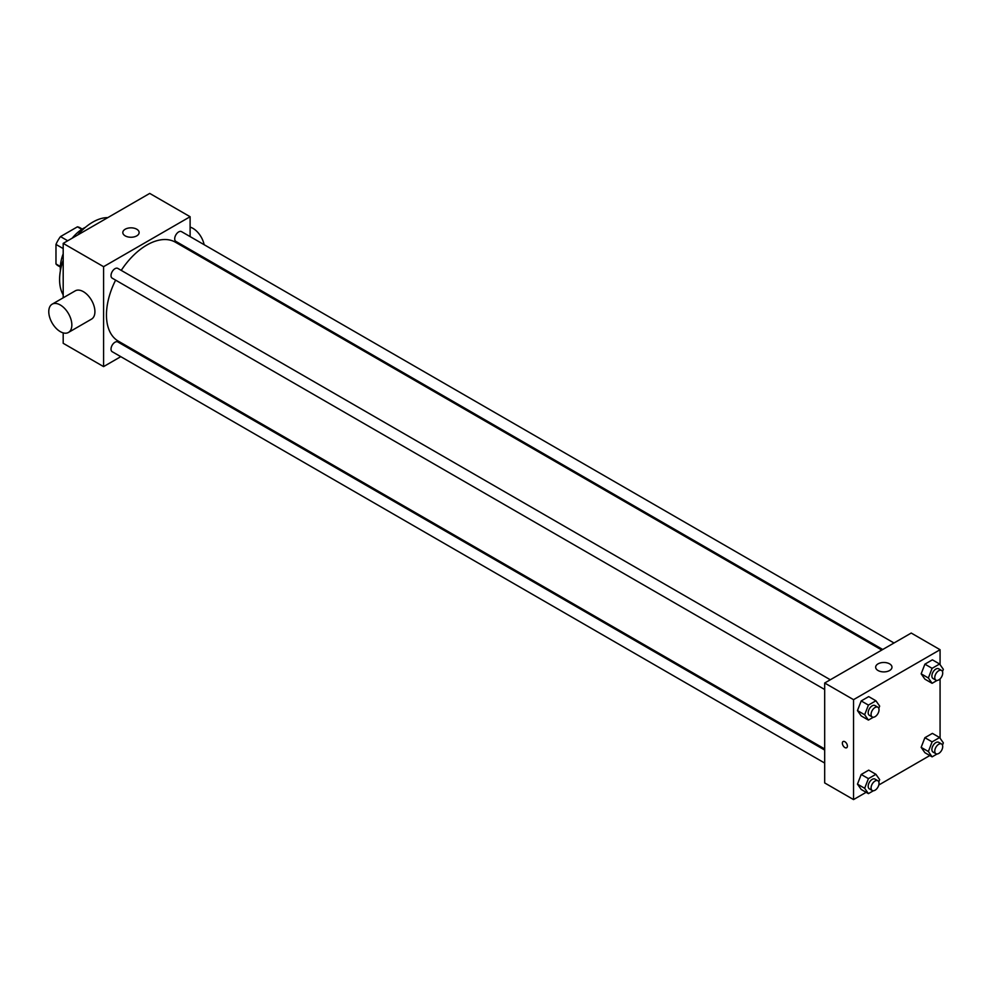 <?xml version="1.0" encoding="UTF-8"?>
<svg xmlns="http://www.w3.org/2000/svg" width="993" height="993" viewBox="0 0 993 993"><rect width="100%" height="100%" fill="white"/><g stroke="black" fill="none" stroke-linecap="round" stroke-linejoin="round"><path stroke-width="1.49" d="M67.71 240.765L60.499 236.595L77.429 226.826A21.908 12.648 120 0 1 79.924 227.72L82.245 229.073M60.362 266.496L55.98 263.964A21.908 12.648 120 0 0 58.004 265.677L60.337 267.03M55.98 263.964L55.98 244.427A21.908 12.648 120 0 1 60.499 236.595M63.192 248.585L55.98 244.427M81.811 229.358L77.429 226.826M60.399 270.692A32.632 18.842 -60 0 1 63.192 253.786M72.216 238.159A32.632 18.842 -60 0 1 85.46 227.298M63.192 294.871A46.907 27.084 -60 0 1 63.192 260.141M77.715 234.981A46.907 27.084 -60 0 1 107.803 217.616M120.786 356.661L103.582 366.603L63.192 343.293L63.192 332.878M63.192 297.801L63.192 243.372L149.732 193.412L190.11 216.722L190.11 236.607M133 349.623L132.057 350.169M824.686 689.514L112.184 278.152A5.635 3.252 -60 0 1 112.184 271.66A5.635 3.252 -60 0 1 117.819 268.408L830.322 679.771M824.686 763.058L112.184 351.696A5.635 3.252 -60 0 1 112.184 345.192A5.635 3.252 -60 0 1 117.819 341.952L824.686 750.063M190.11 249.603L190.11 250.695M103.582 366.603L103.582 266.683L190.11 216.722M882.752 649.496L175.873 241.386A5.635 3.252 -60 0 1 175.873 234.882A5.635 3.252 -60 0 1 181.508 231.63L894.01 642.992M824.686 748.958L118.291 341.12A57.11 32.968 -60 0 1 115.61 280.138M121.245 270.381A57.11 32.968 -60 0 1 175.401 242.205L881.796 650.043M52.157 304.181L75.232 290.862A16.322 9.421 60 0 1 91.542 300.283A16.322 9.421 60 0 1 91.542 319.113L68.467 332.444A16.322 9.421 -120 0 0 68.467 313.602A16.322 9.421 -120 0 0 52.157 304.181A16.322 9.421 -120 0 0 49.65 317.251A16.322 9.421 -120 0 0 60.312 331.637A16.322 9.421 -120 0 0 68.467 332.444M103.582 266.683L63.192 243.372M136.749 229.209A8.155 4.704 180 0 1 139.132 232.548A8.155 4.704 180 0 1 130.977 237.253A8.155 4.704 180 0 1 122.822 232.548A8.155 4.704 180 0 1 127.861 228.191A8.155 4.704 180 0 1 136.749 229.209M190.11 227.136A16.322 9.421 60 0 1 192.99 228.378A16.322 9.421 60 0 1 204.136 244.7M866.144 792.315L853.533 799.588L824.686 782.931L824.686 683.01L911.226 633.05L940.073 649.707L940.073 664.665M929.833 755.536L878.805 785.004M924.893 679.15L921.156 673.825L924.893 664.168L932.39 659.836L924.893 664.168L921.156 673.825L924.893 679.15L932.104 683.308L928.368 677.983L932.104 668.326L939.601 663.994L943.35 669.332L942.481 671.578M861.204 789.46L857.468 784.135L861.204 774.478L868.701 770.146L861.204 774.478L857.468 784.135L861.204 789.46L868.416 793.63L864.667 788.293L868.416 778.636L875.913 774.317L879.661 779.642L878.793 781.888M940.073 678.889L940.073 738.196M853.533 799.588L853.533 699.668L940.073 649.707M924.893 752.694L921.156 747.357L924.893 737.7L932.39 733.38L924.893 737.7L921.156 747.357L924.893 752.694L932.104 756.852L928.368 751.527L932.104 741.87L939.601 737.538L943.35 742.876L942.481 745.122M861.204 715.916L857.468 710.591L861.204 700.934L868.701 696.602L861.204 700.934L857.468 710.591L861.204 715.916L868.416 720.086L864.667 714.749L868.416 705.092L875.913 700.773L879.661 706.097L878.793 708.357M853.533 699.668L824.686 683.01M878.048 670.523A8.155 4.704 180 0 1 875.665 667.197A8.155 4.704 180 0 1 883.82 662.48A8.155 4.704 180 0 1 891.975 667.197A8.155 4.704 180 0 1 886.948 671.541A8.155 4.704 180 0 1 878.048 670.523M847.401 746.091A3.575 2.06 60 0 1 846.669 747.729A3.575 2.06 60 0 1 843.094 745.669A3.575 2.06 60 0 1 843.094 741.548A3.575 2.06 60 0 1 845.85 742.503A3.575 2.06 60 0 1 847.401 746.091M846.669 747.729A3.575 2.06 60 0 1 843.094 745.656A3.575 2.06 60 0 1 843.094 741.535M873.368 717.231L868.416 720.086M877.862 707.215L874.982 705.551A5.635 3.252 120 0 0 870.65 707.066A5.635 3.252 120 0 0 868.192 712.726A5.635 3.252 120 0 0 869.347 715.308L872.239 716.971A5.635 3.252 120 0 0 877.862 713.719A5.635 3.252 120 0 0 877.862 707.215A5.635 3.252 120 0 0 873.53 708.729A5.635 3.252 120 0 0 871.072 714.389A5.635 3.252 120 0 0 872.239 716.971M864.667 714.749L857.468 710.591M868.416 705.092L861.204 700.934M875.913 700.773L868.701 696.602M937.057 680.453L932.104 683.308M941.55 670.449L938.67 668.785A5.635 3.252 120 0 0 934.339 670.287A5.635 3.252 120 0 0 931.881 675.96A5.635 3.252 120 0 0 933.035 678.529L935.927 680.193A5.635 3.252 120 0 0 941.55 676.953A5.635 3.252 120 0 0 941.55 670.449A5.635 3.252 120 0 0 937.218 671.951A5.635 3.252 120 0 0 934.761 677.623A5.635 3.252 120 0 0 935.927 680.193M928.368 677.983L921.156 673.825M932.104 668.326L924.893 664.168M939.601 663.994L932.39 659.836M873.368 790.776L868.416 793.63M877.862 780.759L874.982 779.095A5.635 3.252 120 0 0 870.65 780.597A5.635 3.252 120 0 0 868.192 786.27A5.635 3.252 120 0 0 869.347 788.839L872.239 790.515A5.635 3.252 120 0 0 877.862 787.263A5.635 3.252 120 0 0 877.862 780.759A5.635 3.252 120 0 0 873.53 782.273A5.635 3.252 120 0 0 871.072 787.933A5.635 3.252 120 0 0 872.239 790.515M864.667 788.293L857.468 784.135M868.416 778.636L861.204 774.478M875.913 774.317L868.701 770.146M937.057 753.997L932.104 756.852M941.55 743.993L938.67 742.317A5.635 3.252 120 0 0 934.339 743.831A5.635 3.252 120 0 0 931.881 749.492A5.635 3.252 120 0 0 933.035 752.073L935.927 753.737A5.635 3.252 120 0 0 941.55 750.485A5.635 3.252 120 0 0 941.55 743.993A5.635 3.252 120 0 0 937.218 745.495A5.635 3.252 120 0 0 934.761 751.167A5.635 3.252 120 0 0 935.927 753.737M928.368 751.527L921.156 747.357M932.104 741.87L924.893 737.7M939.601 737.538L932.39 733.38M201.033 255.909L200.077 256.455"/></g></svg>
